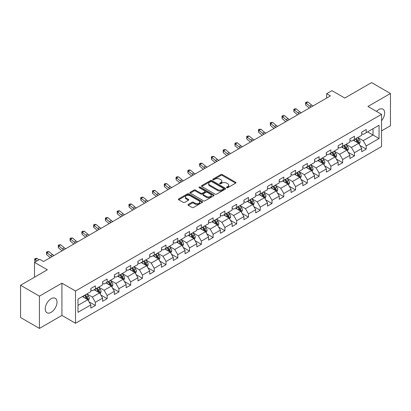 <?xml version="1.0" encoding="UTF-8"?>
<svg xmlns="http://www.w3.org/2000/svg" width="411" height="411" viewBox="0 0 411 411"><rect width="100%" height="100%" fill="white"/><g stroke="black" fill="none" stroke-linecap="round" stroke-linejoin="round"><path stroke-width="0.62" d="M226.733 187.688A0.735 0.421 0 0 0 227.771 187.688L235.642 183.142A1.048 0.606 0 0 0 235.95 182.715A1.048 0.606 0 0 0 235.642 182.284L222.305 174.588A1.048 0.606 0 0 0 220.825 174.588L212.949 179.129A0.735 0.421 0 0 0 212.739 179.432A0.735 0.421 0 0 0 212.949 179.73A0.735 0.421 0 0 0 213.987 179.73L215.01 179.139A3.355 1.937 0 0 1 219.751 179.139L220.861 179.782A3.355 1.937 0 0 1 221.842 181.153A3.355 1.937 0 0 1 220.861 182.52L219.844 183.111A0.735 0.421 0 0 0 219.628 183.409A0.735 0.421 0 0 0 219.844 183.707A0.735 0.421 0 0 0 220.882 183.707L221.899 183.121A3.355 1.937 0 0 1 226.641 183.121L227.751 183.763A3.355 1.937 0 0 1 228.737 185.13A3.355 1.937 0 0 1 227.751 186.502L226.733 187.087A0.735 0.421 0 0 0 226.518 187.385A0.735 0.421 0 0 0 226.733 187.688L226.733 187.087M51.123 312.324A8.328 4.809 120 0 0 56.564 304.988A8.328 4.809 120 0 0 55.285 298.314A8.328 4.809 120 0 0 51.123 298.725A8.328 4.809 120 0 0 45.683 306.061A8.328 4.809 120 0 0 46.962 312.735A8.328 4.809 120 0 0 51.123 312.324M381.542 120.747A8.328 4.809 120 0 0 382.913 109.162A8.328 4.809 120 0 0 378.747 109.573A8.328 4.809 120 0 0 376.486 111.402M188.295 204.447A1.048 0.606 0 0 0 187.986 204.873A1.048 0.606 0 0 0 188.295 205.3L192.04 207.463A1.048 0.606 0 0 0 193.519 207.463L202.263 202.412A1.048 0.606 0 0 0 202.572 201.986A1.048 0.606 0 0 0 202.263 201.56L188.926 193.858A1.048 0.606 0 0 0 187.442 193.858L178.698 198.903A1.048 0.606 0 0 0 178.395 199.335A1.048 0.606 0 0 0 178.698 199.761L183.219 202.371A1.048 0.606 0 0 0 184.703 202.371L188.444 200.208A1.048 0.606 0 0 0 188.752 199.782A1.048 0.606 0 0 0 188.444 199.356L186.204 198.061A2.805 1.618 0 0 1 185.382 196.915A2.805 1.618 0 0 1 187.113 195.42A2.805 1.618 0 0 1 190.165 195.775L198.945 200.84A2.805 1.618 0 0 1 199.767 201.986A2.805 1.618 0 0 1 198.035 203.481A2.805 1.618 0 0 1 194.984 203.132L193.519 202.284A1.048 0.606 0 0 0 192.04 202.284L188.295 204.447L188.295 205.3M381.542 130.883L390.45 125.74L390.45 93.492L371.58 82.596L344.778 98.065L331.944 90.656L326.663 93.708L330.434 95.886L43.576 261.504L39.8 259.326L34.514 262.377L34.514 277.194M39.42 296.151L39.42 328.404L61.917 315.417L61.917 283.164L39.42 296.151L20.55 285.26L47.347 269.786L34.514 262.377M61.917 283.164L75.506 291.009L381.542 114.325L381.542 146.573L75.506 323.262L75.506 291.009M390.45 93.492L367.953 106.48L381.542 114.325M215.081 194.156A1.048 0.606 0 0 0 216.566 194.156L225.305 189.111A1.048 0.606 0 0 0 225.613 188.68A1.048 0.606 0 0 0 225.305 188.253L211.968 180.552A1.048 0.606 0 0 0 210.489 180.552L201.744 185.602A1.048 0.606 0 0 0 201.436 186.029A1.048 0.606 0 0 0 201.744 186.455L215.081 194.156M199.479 187.848A0.735 0.421 0 0 1 200.224 187.95L200.224 187.077L213.787 194.906A1.048 0.606 0 0 1 214.09 195.333A1.048 0.606 0 0 1 213.787 195.759L205.043 200.809A1.048 0.606 0 0 1 203.558 200.809L190.221 193.108L190.221 192.256A1.048 0.606 0 0 0 189.913 192.682A1.048 0.606 0 0 0 190.221 193.108M190.221 192.256L193.966 190.093A1.048 0.606 0 0 1 195.446 190.093L200.856 193.216A1.048 0.606 0 0 0 202.335 193.216L204.822 191.783A1.048 0.606 0 0 0 205.125 191.356A1.048 0.606 0 0 0 204.822 190.925L199.186 187.678A0.735 0.421 0 0 1 198.975 187.375A0.735 0.421 0 0 1 199.427 186.984A0.735 0.421 0 0 1 200.224 187.077M39.42 328.404L20.55 317.508L20.55 285.26M89.059 301.844L95.362 305.481L95.362 302.301L102.606 298.114L102.606 301.299L107.137 298.684L107.137 295.499L114.381 291.317L114.381 294.497L118.913 291.882L118.913 288.702L126.162 284.515L126.162 287.7L130.688 285.085L130.688 281.9L137.937 277.718L137.937 280.898L142.468 278.283L142.468 275.103L149.712 270.921L149.712 274.101L154.243 271.486L154.243 268.306L161.487 264.119L161.487 267.304L166.018 264.689L166.018 261.504L173.267 257.322L173.267 260.502L177.793 257.887L177.793 254.707L185.042 250.52L185.042 253.705L189.574 251.09L189.574 247.905L196.818 243.723L196.818 246.903L201.349 244.288L201.349 241.108L208.593 236.926L208.593 240.106L213.124 237.491L213.124 234.311L220.373 230.124L220.373 233.304L224.899 230.689L224.899 227.509L232.148 223.327L232.148 226.507L236.679 223.892L236.679 220.712L243.923 216.525L243.923 219.71L248.455 217.095L248.455 213.91L255.699 209.728L255.699 212.908L260.23 210.293L260.23 207.113L267.479 202.926L267.479 206.111L272.005 203.496L272.005 200.311L279.254 196.129L279.254 199.309L283.785 196.694L283.785 193.514L291.029 189.332L291.029 192.512L295.56 189.897L295.56 186.717L302.804 182.53L302.804 185.715L307.336 183.101L307.336 179.915L314.585 175.733L314.585 178.913L319.111 176.298L319.111 173.118L326.36 168.931L326.36 172.117L330.891 169.502L330.891 166.316L338.135 162.134L338.135 165.314L342.666 162.699L342.666 159.519L349.91 155.337L349.91 158.518L354.441 155.903L354.441 152.722L361.69 148.535L361.69 151.716L366.216 149.101L366.216 145.92L379.05 138.512L379.05 125.263L373.013 128.751L373.013 135.024L379.05 138.512M95.362 305.481L90.831 308.096L90.831 304.916L77.998 312.324L77.998 299.074L90.831 291.666L90.831 288.481L95.362 285.866L95.362 289.051L102.606 284.864L102.606 281.684L107.137 279.069L107.137 282.249L114.381 278.067L114.381 274.887L118.913 272.272L118.913 275.452L126.162 271.265L126.162 268.085L130.688 265.47L130.688 268.65L137.937 264.468L137.937 261.288L142.468 258.673L142.468 261.853L149.712 257.671L149.712 254.486L154.243 251.871L154.243 255.056L161.487 250.869L161.487 247.689L166.018 245.074L166.018 248.254L173.267 244.072L173.267 240.892L177.793 238.277L177.793 241.457L185.042 237.27L185.042 234.09L189.574 231.475L189.574 234.655L196.818 230.473L196.818 227.293L201.349 224.678L201.349 227.858L208.593 223.676L208.593 220.491L213.124 217.876L213.124 221.061L220.373 216.874L220.373 213.694L224.899 211.079L224.899 214.259L232.148 210.078L232.148 206.892L236.679 204.277L236.679 207.463L243.923 203.275L243.923 200.095L248.455 197.48L248.455 200.66L255.699 196.479L255.699 193.298L260.23 190.683L260.23 193.864L267.479 189.677L267.479 186.496L272.005 183.881L272.005 187.062L279.254 182.88L279.254 179.699L283.785 177.084L283.785 180.265L291.029 176.083L291.029 172.897L295.56 170.282L295.56 173.468L302.804 169.281L302.804 166.101L307.336 163.486L307.336 166.666L314.585 162.484L314.585 159.304L319.111 156.689L319.111 159.869L326.36 155.682L326.36 152.502L330.891 149.887L330.891 153.067L338.135 148.885L338.135 145.705L342.666 143.09L342.666 146.27L349.91 142.088L349.91 138.903L354.441 136.288L354.441 139.473L361.69 135.286L361.69 132.106L366.216 129.491L366.216 132.671L379.05 125.263M94.155 289.745L99.585 292.884L92.341 297.071L86.906 293.932M90.831 289.919L92.341 290.793L95.362 289.051M92.341 297.071L95.362 302.301M99.585 292.884L102.606 298.114M105.93 282.948L111.366 286.087L104.117 290.269L98.681 287.13M102.606 283.122L104.117 283.996L107.137 282.249M104.117 290.269L107.137 295.499M111.366 286.087L114.381 291.317M117.705 276.151L123.141 279.285L115.892 283.472L110.456 280.333M114.381 276.326L115.892 277.194L118.913 275.452M115.892 283.472L118.913 288.702M123.141 279.285L126.162 284.515M129.48 269.349L134.916 272.488L127.672 276.67L122.237 273.536M126.162 269.524L127.672 270.397L130.688 268.65M127.672 276.67L130.688 281.9M134.916 272.488L137.937 277.718M141.256 262.552L146.691 265.691L139.447 269.873L134.012 266.734M137.937 262.727L139.447 263.595L142.468 261.853M139.447 269.873L142.468 275.103M146.691 265.691L149.712 270.921M153.036 255.75L158.471 258.889L151.222 263.076L145.787 259.937M149.712 255.925L151.222 256.798L154.243 255.056M151.222 263.076L154.243 268.306M158.471 258.889L161.487 264.119M164.811 248.953L170.246 252.092L162.997 256.274L157.562 253.135M161.487 249.128L162.997 250.001L166.018 248.254M162.997 256.274L166.018 261.504M170.246 252.092L173.267 257.322M176.586 242.156L182.022 245.29L174.778 249.477L169.342 246.338M173.267 242.326L174.778 243.199L177.793 241.457M174.778 249.477L177.793 254.707M182.022 245.29L185.042 250.52M188.361 235.354L193.797 238.493L186.553 242.675L181.117 239.541M185.042 235.529L186.553 236.402L189.574 234.655M186.553 242.675L189.574 247.905M193.797 238.493L196.818 243.723M200.142 228.557L205.577 231.696L198.328 235.878L192.893 232.739M196.818 228.732L198.328 229.6L201.349 227.858M198.328 235.878L201.349 241.108M205.577 231.696L208.593 236.926M211.917 221.755L217.352 224.894L210.103 229.081L204.668 225.942M208.593 221.93L210.103 222.803L213.124 221.061M210.103 229.081L213.124 234.311M217.352 224.894L220.373 230.124M223.692 214.958L229.127 218.097L221.883 222.279L216.448 219.14M220.373 215.133L221.883 216.001L224.899 214.259M221.883 222.279L224.899 227.509M229.127 218.097L232.148 223.327M235.467 208.156L240.903 211.295L233.659 215.482L228.223 212.343M232.148 208.331L233.659 209.204L236.679 207.463M233.659 215.482L236.679 220.712M240.903 211.295L243.923 216.525M247.247 201.359L252.683 204.498L245.434 208.68L239.998 205.541M243.923 201.534L245.434 202.407L248.455 200.66M245.434 208.68L248.455 213.91M252.683 204.498L255.699 209.728M259.022 194.562L264.458 197.696L257.209 201.883L251.773 198.744M255.699 194.737L257.209 195.605L260.23 193.864M257.209 201.883L260.23 207.113M264.458 197.696L267.479 202.926M270.798 187.76L276.233 190.899L268.989 195.081L263.554 191.947M267.479 187.935L268.989 188.808L272.005 187.062M268.989 195.081L272.005 200.311M276.233 190.899L279.254 196.129M282.573 180.963L288.008 184.102L280.764 188.284L275.329 185.145M279.254 181.138L280.764 182.006L283.785 180.265M280.764 188.284L283.785 193.514M288.008 184.102L291.029 189.332M294.353 174.161L299.789 177.3L292.54 181.487L287.104 178.348M291.029 174.336L292.54 175.209L295.56 173.468M292.54 181.487L295.56 186.717M299.789 177.3L302.804 182.53M306.128 167.364L311.564 170.503L304.315 174.685L298.879 171.546M302.804 167.539L304.315 168.412L307.336 166.666M304.315 174.685L307.336 179.915M311.564 170.503L314.585 175.733M317.903 160.567L323.339 163.701L316.095 167.888L310.659 164.749M314.585 160.742L316.095 161.61L319.111 159.869M316.095 167.888L319.111 173.118M323.339 163.701L326.36 168.931M329.679 153.765L335.114 156.904L327.87 161.086L322.435 157.952M326.36 153.94L327.87 154.813L330.891 153.067M327.87 161.086L330.891 166.316M335.114 156.904L338.135 162.134M341.459 146.968L346.894 150.107L339.645 154.289L334.21 151.15M338.135 147.143L339.645 148.011L342.666 146.27M339.645 154.289L342.666 159.519M346.894 150.107L349.91 155.337M353.234 140.166L358.669 143.305L351.42 147.492L345.985 144.353M349.91 140.341L351.42 141.214L354.441 139.473M351.42 147.492L354.441 152.722M358.669 143.305L361.69 148.535M367.578 131.885L373.013 135.024L363.201 140.69L357.765 137.551M361.69 133.544L363.201 134.418L366.216 132.671M363.201 140.69L366.216 145.92M61.917 315.417L75.506 323.262M326.663 93.708L326.663 98.065M77.998 305.352L87.81 299.686L82.375 296.547M87.81 299.686L90.831 304.916M359.913 145.463L366.216 149.101M348.138 152.265L354.441 155.903M336.362 159.062L342.666 162.699M324.587 165.859L330.891 169.502M312.807 172.661L319.111 176.298M301.032 179.458L307.336 183.101M289.257 186.26L295.56 189.897M277.482 193.057L283.785 196.694M265.701 199.854L272.005 203.496M253.926 206.656L260.23 210.293M242.151 213.453L248.455 217.095M230.376 220.255L236.679 223.892M218.595 227.052L224.899 230.689M206.82 233.854L213.124 237.491M195.045 240.651L201.349 244.288M183.27 247.448L189.574 251.09M171.49 254.25L177.793 257.887M159.715 261.047L166.018 264.689M147.939 267.849L154.243 271.486M136.164 274.646L142.468 278.283M124.384 281.443L130.688 285.085M112.609 288.245L118.913 291.882M100.834 295.041L107.137 298.684M227.026 187.791L227.751 187.37A3.355 1.937 0 0 0 228.737 186.003L228.737 185.13M221.842 181.153L221.842 182.022A3.355 1.937 0 0 1 220.861 183.393L220.137 183.809M235.642 182.284L235.642 183.142L222.305 175.456A1.048 0.606 0 0 0 220.825 175.456L213.242 179.833M225.305 188.253L225.305 189.111L211.968 181.426A1.048 0.606 0 0 0 210.489 181.426L201.76 186.466L201.744 185.602M223.456 188.983A0.735 0.421 0 0 0 223.671 188.68A0.735 0.421 0 0 0 223.456 188.382L211.747 181.621A0.735 0.421 0 0 0 210.709 181.621L209.636 182.243A3.355 1.937 0 0 0 208.654 183.614A3.355 1.937 0 0 0 209.636 184.981L217.64 189.599A3.355 1.937 0 0 0 222.382 189.599L223.456 188.983L223.456 189.851A0.735 0.421 0 0 0 223.671 189.553L223.671 188.68M208.654 183.614L208.654 184.482A3.355 1.937 0 0 0 209.636 185.854L209.636 184.981M223.456 189.851L222.382 190.473A3.355 1.937 0 0 1 217.64 190.473L209.636 185.854M190.236 193.119L193.966 190.966L193.966 190.093M205.125 191.356L205.125 192.225A1.048 0.606 0 0 1 204.822 192.656L202.335 194.09A1.048 0.606 0 0 1 200.856 194.09L195.446 190.966A1.048 0.606 0 0 0 193.966 190.966M200.224 187.95L213.771 195.77M206.466 196.458A2.805 1.618 0 0 0 209.523 196.807A2.805 1.618 0 0 0 211.254 195.312A2.805 1.618 0 0 0 210.432 194.167L207.339 192.384A1.048 0.606 0 0 0 205.854 192.384L203.373 193.817A1.048 0.606 0 0 0 203.07 194.244A1.048 0.606 0 0 0 203.373 194.67L206.466 196.458L206.466 197.326A2.805 1.618 0 0 0 209.523 197.681A2.805 1.618 0 0 0 211.254 196.186L211.254 195.312M203.07 194.244L203.07 195.112A1.048 0.606 0 0 0 203.373 195.544L203.373 194.67M206.466 197.326L203.373 195.544M199.767 201.986L199.767 202.859A2.805 1.618 0 0 1 198.035 204.354A2.805 1.618 0 0 1 194.984 204L193.519 203.157A1.048 0.606 0 0 0 192.04 203.157L188.31 205.31M185.382 196.915L185.382 197.789A2.805 1.618 0 0 0 186.204 198.934L186.204 198.061M188.428 200.219L186.204 198.934M202.248 202.423L188.926 194.732A1.048 0.606 0 0 0 187.442 194.732L178.713 199.772L178.698 198.903M359.265 144.338L360.164 142.078A2.831 1.634 -120 0 0 359.26 139.668L357.704 137.587M354.986 141.179L353.928 139.766M358.233 143.054L358.633 142.196A2.831 1.634 -120 0 0 357.827 140.495L356.27 138.415M355.561 138.826L357.287 141.132A1.444 0.832 60 0 1 357.549 141.569L358.633 142.196M355.361 138.939L356.923 141.019A2.831 1.634 60 0 1 357.729 142.72M311.163 107.014A5.338 3.083 60 0 1 309.688 106.115L306.092 103.094L305.671 104.975L309.272 108.001A8.009 4.624 -120 0 0 309.349 108.062M313.054 105.925A5.338 3.083 60 0 1 311.579 105.026L307.978 102L306.092 103.094L305.579 102.524L306.329 102.087L307.978 102M305.671 104.975L305.579 102.524M347.49 151.14L348.389 148.874A2.831 1.634 -120 0 0 347.485 146.465L345.928 144.389M343.211 147.981L342.152 146.568M346.452 149.851L346.858 148.998A2.831 1.634 -120 0 0 346.052 147.297L344.49 145.217M343.781 145.622L345.512 147.934A1.444 0.832 60 0 1 345.774 148.371L346.858 148.998M343.586 145.741L345.142 147.816A2.831 1.634 60 0 1 345.954 149.522M335.71 157.937L336.609 155.677A2.831 1.634 -120 0 0 335.71 153.267L334.148 151.186M331.436 154.777L330.377 153.365M334.677 156.653L335.083 155.795A2.831 1.634 -120 0 0 334.271 154.094L332.715 152.013M332.006 152.424L333.737 154.731A1.444 0.832 60 0 1 333.999 155.168L335.083 155.795M331.811 152.538L333.367 154.618A2.831 1.634 60 0 1 334.179 156.319M299.388 113.811A5.338 3.083 60 0 1 297.913 112.917L294.317 109.891L293.896 111.771L297.492 114.797A8.009 4.624 -120 0 0 297.569 114.859M301.273 112.722A5.338 3.083 60 0 1 299.799 111.823L296.203 108.802L294.317 109.891L293.798 109.326L294.553 108.889L296.203 108.802M293.896 111.771L293.798 109.326M287.613 120.613A5.338 3.083 60 0 1 286.138 119.714L282.542 116.688L282.121 118.574L285.717 121.594A8.009 4.624 -120 0 0 285.794 121.661M289.498 119.524A5.338 3.083 60 0 1 288.024 118.625L284.427 115.599L282.542 116.688L282.023 116.123L282.778 115.686L284.427 115.599M282.121 118.574L282.023 116.123M323.935 164.734L324.834 162.473A2.831 1.634 -120 0 0 323.93 160.064L322.373 157.983M319.655 161.58L318.597 160.167M322.902 163.45L323.308 162.597A2.831 1.634 -120 0 0 322.496 160.891L320.94 158.816M320.231 159.221L321.957 161.528A1.444 0.832 60 0 1 322.219 161.97L323.308 162.597M320.035 159.334L321.592 161.415A2.831 1.634 60 0 1 322.399 163.116M312.16 171.536L313.059 169.275A2.831 1.634 -120 0 0 312.155 166.866L310.598 164.785M307.88 168.376L306.822 166.964M311.127 170.252L311.528 169.394A2.831 1.634 -120 0 0 310.721 167.693L309.164 165.612M308.456 166.023L310.182 168.33A1.444 0.832 60 0 1 310.444 168.767L311.528 169.394M308.255 166.136L309.817 168.217A2.831 1.634 60 0 1 310.624 169.918M300.384 178.333L301.284 176.072A2.831 1.634 -120 0 0 300.379 173.663L298.823 171.582M296.105 175.173L295.047 173.761M299.347 177.049L299.753 176.191A2.831 1.634 -120 0 0 298.946 174.49L297.384 172.409M296.675 172.82L298.407 175.127A1.444 0.832 60 0 1 298.669 175.564L299.753 176.191M296.48 172.933L298.037 175.014A2.831 1.634 60 0 1 298.848 176.715M275.832 127.41A5.338 3.083 60 0 1 274.363 126.511L270.762 123.49L270.346 125.37L273.942 128.396A8.009 4.624 -120 0 0 274.019 128.458M277.723 126.321A5.338 3.083 60 0 1 276.249 125.422L272.652 122.401L270.762 123.49L270.248 122.925L271.003 122.488L272.652 122.401M270.346 125.37L270.248 122.925M264.057 134.212A5.338 3.083 60 0 1 262.583 133.313L258.987 130.287L258.565 132.172L262.167 135.193A8.009 4.624 -120 0 0 262.244 135.26M265.948 133.118A5.338 3.083 60 0 1 264.473 132.224L260.872 129.198L258.987 130.287L258.473 129.722L259.223 129.285L260.872 129.198M258.565 132.172L258.473 129.722M252.282 141.009A5.338 3.083 60 0 1 250.808 140.11L247.211 137.089L246.79 138.969L250.386 141.995A8.009 4.624 -120 0 0 250.463 142.057M254.168 139.92A5.338 3.083 60 0 1 252.693 139.021L249.097 136L247.211 137.089L246.692 136.519L247.448 136.087L249.097 136M246.79 138.969L246.692 136.519M288.604 185.135L289.503 182.869A2.831 1.634 -120 0 0 288.604 180.46L287.042 178.384M284.33 181.975L283.271 180.563M287.572 183.845L287.977 182.993A2.831 1.634 -120 0 0 287.166 181.292L285.609 179.211M284.9 179.617L286.631 181.929A1.444 0.832 60 0 1 286.893 182.366L287.977 182.993M284.705 179.735L286.262 181.811A2.831 1.634 60 0 1 287.073 183.517M240.507 147.806A5.338 3.083 60 0 1 239.032 146.912L235.436 143.886L235.015 145.766L238.611 148.792A8.009 4.624 -120 0 0 238.688 148.854M242.392 146.717A5.338 3.083 60 0 1 240.918 145.823L237.322 142.797L235.436 143.886L234.917 143.321L235.673 142.884L237.322 142.797M235.015 145.766L234.917 143.321M276.829 191.932L277.728 189.671A2.831 1.634 -120 0 0 276.824 187.262L275.267 185.181M272.55 188.772L271.491 187.359M275.796 190.647L276.202 189.79A2.831 1.634 -120 0 0 275.391 188.089L273.834 186.008M273.125 186.419L274.851 188.726A1.444 0.832 60 0 1 275.113 189.163L276.202 189.79M272.93 186.532L274.486 188.613A2.831 1.634 60 0 1 275.293 190.314M228.727 154.608A5.338 3.083 60 0 1 227.257 153.709L223.656 150.683L223.24 152.568L226.836 155.589A8.009 4.624 -120 0 0 226.913 155.656M230.617 153.519A5.338 3.083 60 0 1 229.143 152.62L225.547 149.594L223.656 150.683L223.142 150.118L223.897 149.681L225.547 149.594M223.24 152.568L223.142 150.118M265.054 198.734L265.953 196.468A2.831 1.634 -120 0 0 265.049 194.059L263.492 191.978M260.774 195.574L259.716 194.162M264.021 197.444L264.427 196.592A2.831 1.634 -120 0 0 263.615 194.886L262.059 192.81M261.35 193.216L263.076 195.523A1.444 0.832 60 0 1 263.338 195.965L264.427 196.592M261.149 193.329L262.711 195.41A2.831 1.634 60 0 1 263.518 197.11M216.951 161.405A5.338 3.083 60 0 1 215.477 160.506L211.881 157.485L211.46 159.365L215.061 162.391A8.009 4.624 -120 0 0 215.138 162.453M218.842 160.316A5.338 3.083 60 0 1 217.368 159.417L213.766 156.396L211.881 157.485L211.367 156.92L212.117 156.483L213.766 156.396M211.46 159.365L211.367 156.92M253.279 205.531L254.178 203.27A2.831 1.634 -120 0 0 253.274 200.861L251.717 198.78M248.999 202.371L247.941 200.958M252.241 204.246L252.647 203.388A2.831 1.634 -120 0 0 251.84 201.688L250.278 199.607M249.569 200.018L251.301 202.325A1.444 0.832 60 0 1 251.563 202.762L252.647 203.388M249.374 200.131L250.931 202.212A2.831 1.634 60 0 1 251.743 203.913M205.176 168.207A5.338 3.083 60 0 1 203.702 167.308L200.106 164.282L199.684 166.167L203.286 169.188A8.009 4.624 -120 0 0 203.358 169.255M207.062 167.118A5.338 3.083 60 0 1 205.587 166.219L201.991 163.193L200.106 164.282L199.587 163.717L200.342 163.28L201.991 163.193M199.684 166.167L199.587 163.717M241.504 212.328L242.398 210.067A2.831 1.634 -120 0 0 241.498 207.658L239.937 205.577M237.224 209.168L236.166 207.755M240.466 211.043L240.872 210.191A2.831 1.634 -120 0 0 240.06 208.485L238.503 206.404M237.794 206.815L239.526 209.122A1.444 0.832 60 0 1 239.788 209.559L240.872 210.191M237.599 206.928L239.156 209.009A2.831 1.634 60 0 1 239.967 210.709M193.401 175.004A5.338 3.083 60 0 1 191.927 174.105L188.33 171.084L187.909 172.964L191.505 175.99A8.009 4.624 -120 0 0 191.583 176.052M195.287 173.915A5.338 3.083 60 0 1 193.812 173.016L190.216 169.995L188.33 171.084L187.812 170.514L188.567 170.082L190.216 169.995M187.909 172.964L187.812 170.514M229.723 219.13L230.622 216.864A2.831 1.634 -120 0 0 229.718 214.46L228.162 212.379M225.444 215.97L224.385 214.557M228.691 217.845L229.097 216.987A2.831 1.634 -120 0 0 228.285 215.287L226.728 213.206M226.019 213.617L227.745 215.924A1.444 0.832 60 0 1 228.007 216.361L229.097 216.987M225.824 213.73L227.381 215.811A2.831 1.634 60 0 1 228.187 217.511M181.621 181.801A5.338 3.083 60 0 1 180.152 180.907L176.55 177.881L176.134 179.766L179.73 182.787A8.009 4.624 -120 0 0 179.807 182.854M183.512 180.712A5.338 3.083 60 0 1 182.037 179.818L178.441 176.792L176.55 177.881L176.036 177.316L176.792 176.879L178.441 176.792M176.134 179.766L176.036 177.316M217.948 225.927L218.847 223.666A2.831 1.634 -120 0 0 217.943 221.257L216.386 219.176M213.669 222.767L212.61 221.354M216.916 224.642L217.321 223.784A2.831 1.634 -120 0 0 216.51 222.084L214.953 220.003M214.244 220.414L215.97 222.721A1.444 0.832 60 0 1 216.232 223.158L217.321 223.784M214.044 220.527L215.605 222.608A2.831 1.634 60 0 1 216.412 224.308M169.846 188.603A5.338 3.083 60 0 1 168.371 187.704L164.775 184.683L164.354 186.563L167.955 189.589A8.009 4.624 -120 0 0 168.032 189.651M171.736 187.514A5.338 3.083 60 0 1 170.262 186.615L166.661 183.589L164.775 184.683L164.261 184.113L165.017 183.676L166.661 183.589M164.354 186.563L164.261 184.113M206.173 232.729L207.072 230.463A2.831 1.634 -120 0 0 206.168 228.054L204.611 225.978M201.893 229.569L200.835 228.156M205.135 231.439L205.541 230.586A2.831 1.634 -120 0 0 204.735 228.886L203.173 226.805M202.464 227.211L204.195 229.518A1.444 0.832 60 0 1 204.457 229.96L205.541 230.586M202.269 227.329L203.825 229.405A2.831 1.634 60 0 1 204.637 231.11M158.071 195.4A5.338 3.083 60 0 1 156.596 194.506L153 191.48L152.579 193.36L156.18 196.386A8.009 4.624 -120 0 0 156.252 196.448M159.956 194.311A5.338 3.083 60 0 1 158.487 193.411L154.885 190.391L153 191.48L152.481 190.915L153.236 190.478L154.885 190.391M152.579 193.36L152.481 190.915M194.398 239.526L195.292 237.265A2.831 1.634 -120 0 0 194.393 234.856L192.831 232.775M190.118 236.366L189.06 234.953M193.36 238.241L193.766 237.383A2.831 1.634 -120 0 0 192.954 235.683L191.398 233.602M190.689 234.013L192.42 236.32A1.444 0.832 60 0 1 192.682 236.757L193.766 237.383M190.493 234.126L192.05 236.207A2.831 1.634 60 0 1 192.862 237.907M146.295 202.202A5.338 3.083 60 0 1 144.821 201.303L141.225 198.277L140.803 200.162L144.4 203.183A8.009 4.624 -120 0 0 144.477 203.25M148.181 201.113A5.338 3.083 60 0 1 146.706 200.214L143.11 197.188L141.225 198.277L140.706 197.712L141.461 197.275L143.11 197.188M140.803 200.162L140.706 197.712M182.618 246.323L183.517 244.062A2.831 1.634 -120 0 0 182.612 241.653L181.056 239.572M178.338 243.168L177.28 241.755M181.585 245.038L181.991 244.185A2.831 1.634 -120 0 0 181.179 242.48L179.622 240.404M178.913 240.81L180.64 243.117A1.444 0.832 60 0 1 180.902 243.559L181.991 244.185M178.718 240.923L180.275 243.004A2.831 1.634 60 0 1 181.081 244.704M134.52 208.999A5.338 3.083 60 0 1 133.046 208.1L129.444 205.079L129.028 206.959L132.625 209.985A8.009 4.624 -120 0 0 132.702 210.047M136.406 207.909A5.338 3.083 60 0 1 134.931 207.01L131.335 203.99L129.444 205.079L128.931 204.514L129.686 204.077L131.335 203.99M129.028 206.959L128.931 204.514M170.842 253.125L171.741 250.864A2.831 1.634 -120 0 0 170.837 248.455L169.281 246.374M166.563 249.965L165.505 248.552M169.81 251.84L170.216 250.982A2.831 1.634 -120 0 0 169.404 249.282L167.847 247.201M167.138 247.612L168.864 249.919A1.444 0.832 60 0 1 169.127 250.356L170.216 250.982M166.938 247.725L168.5 249.806A2.831 1.634 60 0 1 169.306 251.506M122.74 215.801A5.338 3.083 60 0 1 121.266 214.902L117.669 211.876L117.248 213.761L120.849 216.782A8.009 4.624 -120 0 0 120.926 216.849M124.631 214.706A5.338 3.083 60 0 1 123.156 213.812L119.555 210.786L117.669 211.876L117.156 211.311L117.911 210.874L119.555 210.786M117.248 213.761L117.156 211.311M159.067 259.922L159.966 257.661A2.831 1.634 -120 0 0 159.062 255.252L157.505 253.171M154.788 256.762L153.729 255.349M158.03 258.637L158.435 257.779A2.831 1.634 -120 0 0 157.629 256.079L156.067 253.998M155.358 254.409L157.089 256.716A1.444 0.832 60 0 1 157.351 257.152L158.435 257.779M155.163 254.522L156.719 256.603A2.831 1.634 60 0 1 157.531 258.303M110.965 222.598A5.338 3.083 60 0 1 109.49 221.699L105.894 218.678L105.473 220.558L109.074 223.584A8.009 4.624 -120 0 0 109.146 223.646M112.85 221.508A5.338 3.083 60 0 1 111.381 220.609L107.78 217.589L105.894 218.678L105.375 218.107L106.13 217.676L107.78 217.589M105.473 220.558L105.375 218.107M147.292 266.724L148.186 264.458A2.831 1.634 -120 0 0 147.287 262.048L145.725 259.973M143.013 263.564L141.954 262.151M146.254 265.434L146.66 264.581A2.831 1.634 -120 0 0 145.848 262.881L144.292 260.8M143.583 261.206L145.314 263.518A1.444 0.832 60 0 1 145.576 263.954L146.66 264.581M143.388 261.324L144.944 263.4A2.831 1.634 60 0 1 145.756 265.105M99.19 229.395A5.338 3.083 60 0 1 97.715 228.501L94.119 225.475L93.698 227.355L97.294 230.381A8.009 4.624 -120 0 0 97.371 230.443M101.075 228.305A5.338 3.083 60 0 1 99.601 227.411L96.004 224.385L94.119 225.475L93.6 224.909L94.355 224.473L96.004 224.385M93.698 227.355L93.6 224.909M135.512 273.521L136.411 271.26A2.831 1.634 -120 0 0 135.507 268.851L133.95 266.77M131.232 270.361L130.174 268.948M134.479 272.236L134.885 271.378A2.831 1.634 -120 0 0 134.073 269.678L132.517 267.597M131.808 268.008L133.534 270.315A1.444 0.832 60 0 1 133.796 270.751L134.885 271.378M131.612 268.121L133.169 270.202A2.831 1.634 60 0 1 133.976 271.902M87.415 236.197A5.338 3.083 60 0 1 85.94 235.298L82.339 232.272L81.923 234.157L85.519 237.178A8.009 4.624 -120 0 0 85.596 237.245M89.3 235.107A5.338 3.083 60 0 1 87.826 234.208L84.229 231.182L82.339 232.272L81.825 231.706L82.58 231.27L84.229 231.182M81.923 234.157L81.825 231.706M123.737 280.323L124.636 278.057A2.831 1.634 -120 0 0 123.732 275.647L122.175 273.567M119.457 277.163L118.399 275.75M122.704 279.033L123.11 278.18A2.831 1.634 -120 0 0 122.298 276.475L120.742 274.399M120.033 274.805L121.759 277.112A1.444 0.832 60 0 1 122.021 277.553L123.11 278.18M119.832 274.918L121.394 276.999A2.831 1.634 60 0 1 122.201 278.699M75.634 242.993A5.338 3.083 60 0 1 74.16 242.094L70.564 239.074L70.147 240.954L73.744 243.98A8.009 4.624 -120 0 0 73.821 244.042M77.525 241.904A5.338 3.083 60 0 1 76.05 241.005L72.449 237.984L70.564 239.074L70.05 238.508L70.805 238.072L72.449 237.984M70.147 240.954L70.05 238.508M111.962 287.119L112.861 284.859A2.831 1.634 -120 0 0 111.956 282.449L110.4 280.369M107.682 283.96L106.624 282.547M110.929 285.835L111.33 284.977A2.831 1.634 -120 0 0 110.523 283.277L108.961 281.196M108.252 281.607L109.984 283.914A1.444 0.832 60 0 1 110.246 284.35L111.33 284.977M108.057 281.72L109.614 283.801A2.831 1.634 60 0 1 110.425 285.501M63.859 249.796A5.338 3.083 60 0 1 62.385 248.896L58.788 245.87L58.367 247.756L61.969 250.777A8.009 4.624 -120 0 0 62.04 250.844M65.745 248.701A5.338 3.083 60 0 1 64.275 247.807L60.674 244.781L58.788 245.87L58.27 245.305L59.025 244.869L60.674 244.781M58.367 247.756L58.27 245.305M100.186 293.916L101.08 291.656A2.831 1.634 -120 0 0 100.181 289.246L98.619 287.166M95.907 290.757L94.849 289.344M99.149 292.632L99.554 291.779A2.831 1.634 -120 0 0 98.743 290.074L97.186 287.993M96.477 288.404L98.208 290.711A1.444 0.832 60 0 1 98.47 291.147L99.554 291.779M96.282 288.517L97.839 290.598A2.831 1.634 60 0 1 98.65 292.298M52.084 256.592A5.338 3.083 60 0 1 50.61 255.693L47.013 252.673L46.592 254.553L50.188 257.579A8.009 4.624 -120 0 0 50.265 257.64M53.969 255.503A5.338 3.083 60 0 1 52.495 254.604L48.899 251.583L47.013 252.673L46.494 252.102L47.25 251.671L48.899 251.583M46.592 254.553L46.494 252.102M88.406 300.718L89.305 298.453A2.831 1.634 -120 0 0 88.401 296.048L86.844 293.968M84.127 297.559L83.068 296.146M87.373 299.434L87.779 298.576A2.831 1.634 -120 0 0 86.968 296.876L85.411 294.795M84.702 295.206L86.428 297.513A1.444 0.832 60 0 1 86.69 297.949L87.779 298.576M84.507 295.319L86.063 297.4A2.831 1.634 60 0 1 86.875 299.1M38.881 259.855L37.124 258.38L35.233 259.469L34.817 261.355L35.418 261.858M36.99 260.949L34.719 258.904L35.474 258.468L37.124 258.38M34.817 261.355L34.719 258.904M227.751 187.37L227.751 186.502M219.844 183.707L219.844 183.111M220.861 183.393L220.861 182.52M212.949 179.73L212.949 179.129M220.825 175.456L220.825 174.588M222.305 175.456L222.305 174.588M210.489 181.426L210.489 180.552M211.968 181.426L211.968 180.552M217.64 190.473L217.64 189.599M222.382 190.473L222.382 189.599M195.446 190.966L195.446 190.093M200.856 194.09L200.856 193.216M202.335 194.09L202.335 193.216M204.822 192.656L204.822 191.783M213.787 195.759L213.787 194.906M192.04 203.157L192.04 202.284M193.519 203.157L193.519 202.284M194.984 204L194.984 203.132M188.444 200.208L188.444 199.356M187.442 194.732L187.442 193.858M188.926 194.732L188.926 193.858M202.263 202.412L202.263 201.56M358.392 143.146L360.144 142.134M357.827 140.495L359.26 139.668M355.813 141.656L356.923 141.019M309.688 106.115L311.579 105.026M346.612 149.943L348.369 148.931M346.052 147.297L347.485 146.465M344.038 148.458L345.142 147.816M334.837 156.745L336.594 155.728M334.271 154.094L335.71 153.267M332.263 155.255L333.367 154.618M297.913 112.917L299.799 111.823M286.138 119.714L288.024 118.625M323.061 163.542L324.813 162.53M322.496 160.891L323.93 160.064M320.482 162.057L321.592 161.415M311.286 170.339L313.038 169.327M310.721 167.693L312.155 166.866M308.707 168.854L309.817 168.217M299.506 177.141L301.263 176.129M298.946 174.49L300.379 173.663M296.932 175.651L298.037 175.014M274.363 126.511L276.249 125.422M262.583 133.313L264.473 132.224M250.808 140.11L252.693 139.021M287.731 183.938L289.488 182.926M287.166 181.292L288.604 180.46M285.157 182.453L286.262 181.811M239.032 146.912L240.918 145.823M275.956 190.74L277.708 189.723M275.391 188.089L276.824 187.262M273.377 189.25L274.486 188.613M227.257 153.709L229.143 152.62M264.181 197.537L265.932 196.525M263.615 194.886L265.049 194.059M261.601 196.052L262.711 195.41M215.477 160.506L217.368 159.417M252.4 204.339L254.157 203.322M251.84 201.688L253.274 200.861M249.826 202.849L250.931 202.212M203.702 167.308L205.587 166.219M240.625 211.136L242.382 210.124M240.06 208.485L241.498 207.658M238.051 209.646L239.156 209.009M191.927 174.105L193.812 173.016M228.85 217.933L230.602 216.921M228.285 215.287L229.718 214.46M226.271 216.448L227.381 215.811M180.152 180.907L182.037 179.818M217.075 224.735L218.827 223.723M216.51 222.084L217.943 221.257M214.496 223.245L215.605 222.608M168.371 187.704L170.262 186.615M205.295 231.532L207.052 230.52M204.735 228.886L206.168 228.054M202.721 230.047L203.825 229.405M156.596 194.506L158.487 193.411M193.519 238.334L195.276 237.317M192.954 235.683L194.393 234.856M190.945 236.844L192.05 236.207M144.821 201.303L146.706 200.214M181.744 245.131L183.496 244.119M181.179 242.48L182.612 241.653M179.165 243.646L180.275 243.004M133.046 208.1L134.931 207.01M169.969 251.928L171.721 250.916M169.404 249.282L170.837 248.455M167.39 250.443L168.5 249.806M121.266 214.902L123.156 213.812M158.189 258.73L159.946 257.718M157.629 256.079L159.062 255.252M155.615 257.24L156.719 256.603M109.49 221.699L111.381 220.609M146.414 265.527L148.171 264.514M145.848 262.881L147.287 262.048M143.84 264.042L144.944 263.4M97.715 228.501L99.601 227.411M134.638 272.329L136.39 271.311M134.073 269.678L135.507 268.851M132.059 270.839L133.169 270.202M85.94 235.298L87.826 234.208M122.863 279.126L124.615 278.113M122.298 276.475L123.732 275.647M120.284 277.641L121.394 276.999M74.16 242.094L76.05 241.005M111.083 285.922L112.84 284.91M110.523 283.277L111.956 282.449M108.509 284.438L109.614 283.801M62.385 248.896L64.275 247.807M99.308 292.724L101.065 291.712M98.743 290.074L100.181 289.246M96.734 291.235L97.839 290.598M50.61 255.693L52.495 254.604M87.533 299.521L89.29 298.509M86.968 296.876L88.401 296.048M84.959 298.037L86.063 297.4"/></g></svg>
